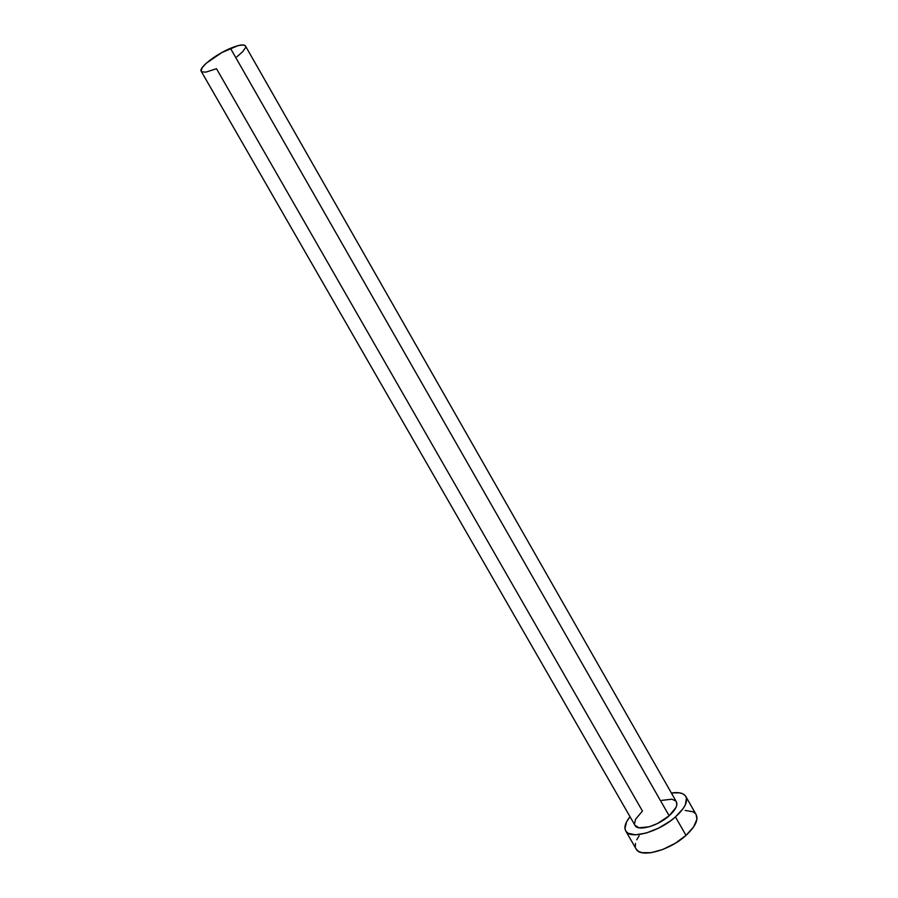 <?xml version="1.0" encoding="UTF-8"?>
<svg xmlns="http://www.w3.org/2000/svg" width="898" height="898" viewBox="0 0 898 898"><rect width="100%" height="100%" fill="white"/><g stroke="black" fill="none" stroke-linecap="round" stroke-linejoin="round"><path stroke-width="1.35" d="M634.516 823.937L635.515 819.302L642.452 811.051L216.508 68.708L205.956 72.109L201.938 71.896M676.329 801.667L676.811 804.9L676.037 807.358L669.156 815.799C675.554 809.94 677.956 805.248 676.351 801.701L245.435 45.921C243.908 44.024 238.924 44.821 230.472 48.312L669.156 815.799L657.56 823.477L649.198 826.8L638.972 827.799L634.998 825.341M625.715 830.931C623.874 827.327 625.311 822.579 630.014 816.686L626.501 821.962L624.974 828.719L625.962 831.312L628.106 833.254L635.548 834.803L646.223 833.041L658.481 828.192L670.312 821.019L675.464 816.922C658.829 832.053 629.678 840.012 625.715 830.931L636.11 848.969C640.263 858.353 669.504 850.664 686.005 835.387L675.464 816.922L683.176 808.526L685.443 804.574L686.431 797.94L685.14 795.505L682.727 793.776L679.315 792.799L671.378 792.99C678.843 791.913 683.659 793.08 685.848 796.492C688.194 801.6 684.725 808.402 675.464 816.922L686.005 835.387C695.209 826.8 698.588 819.874 696.141 814.587L685.881 796.548M661.792 800.365L671.962 799.186L675.913 801.083M636.087 848.924L638.557 851.394L641.834 852.651L651.14 852.707L662.881 849.441L675.173 843.334L686.005 835.387L693.649 826.901L696.915 819.234L696.107 814.531M695.411 813.566L692.964 811.747L685.185 810.434M639.14 835.825L636.761 839.776M635.47 843.447L635.324 846.679M201.208 71.256L635.009 825.374C637.782 831.615 657.74 826.138 669.156 815.799L230.472 48.312C215.475 54.531 198.436 67.99 201.208 71.256L202.016 67.878L206.226 63.275L221.683 52.634L238.116 45.607L243.414 44.934L245.446 45.944M245.412 47.796L242.572 51.803L236.892 56.799"/></g></svg>
